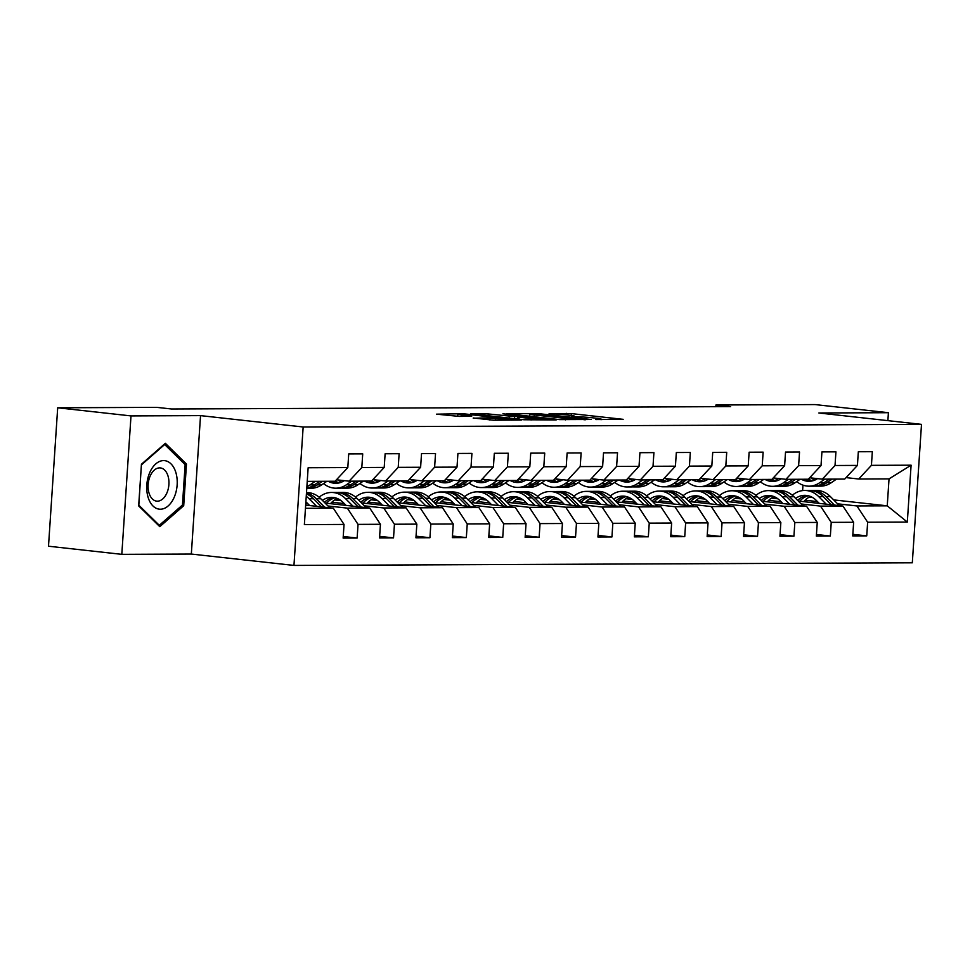 <?xml version="1.0" encoding="UTF-8"?>
<svg xmlns="http://www.w3.org/2000/svg" width="970" height="970" viewBox="0 0 970 970"><rect width="100%" height="100%" fill="white"/><g stroke="black" fill="none" stroke-linecap="round" stroke-linejoin="round"><path stroke-width="1.45" d="M595.798 419.549L623.164 419.331L571.354 413.596L549.032 413.826A11.798 0.655 3.8 0 1 565.571 414.808L569.887 415.293A11.798 0.655 3.8 0 1 574.325 416.106A11.798 0.655 3.8 0 1 571.766 416.336L575.792 416.785A11.798 0.655 3.8 0 1 592.33 417.779L596.647 418.252A11.798 0.655 3.8 0 1 601.097 419.064A11.798 0.655 3.8 0 1 598.526 419.307L595.798 419.549M473.251 417.973L493.536 420.216L521.363 420.034L463.005 413.729L436.561 414.166L459.295 416.421L471.662 416.3L457.852 414.396L473.821 415.027L511.639 419.489L484.818 417.924L473.227 418.228M200.535 415.621L130.999 415.912L57.691 407.788L48.5 546.219L121.808 554.343L191.333 554.052L293.958 565.425L303.161 426.994L200.535 415.621L191.333 554.052M887.877 420.64L888.411 412.699L818.874 412.99L921.5 424.363L303.161 426.994M888.411 412.699L815.103 404.575L715.933 404.999L715.824 406.685M57.691 407.788L156.861 407.364L171.52 408.988L730.604 406.624L715.933 404.999M559.605 419.61L591.203 419.476L539.405 413.729L506.413 413.608L559.605 419.61M556.186 419.949L523.982 419.755L470.789 413.766L488.322 413.947L514.512 416.591L522.975 416.482L502.921 413.79L556.186 419.949M293.958 565.425L912.309 562.806L921.5 424.363M343.234 536.495L357.13 538.035L358.039 524.382L380.434 524.285L379.537 537.938L393.529 537.889L394.438 524.224L416.845 524.127L415.936 537.792L429.928 537.732L430.838 524.079L453.245 523.982L452.335 537.635L466.34 537.574L467.237 523.921L489.644 523.824L488.734 537.477L502.739 537.416L503.636 523.764L526.043 523.667L525.134 537.332L539.138 537.271L540.047 523.606L562.442 523.521L561.533 537.174L575.537 537.113L576.447 523.461L598.842 523.363L597.932 537.016L611.937 536.956L612.846 523.303L635.241 523.206L634.331 536.859L648.336 536.798L649.245 523.145L671.64 523.048L670.731 536.713L684.735 536.653L685.644 522.988L708.039 522.903L707.142 536.555L721.134 536.495L722.044 522.842L744.451 522.745L743.541 536.398L757.534 536.337L758.443 522.684L780.85 522.587L779.941 536.24L793.933 536.18L794.842 522.527L817.249 522.43L816.34 536.095L830.344 536.034L831.241 522.369L853.648 522.284L852.739 535.937L866.743 535.876L867.641 522.224L907.314 522.054L911.097 465.188L889.029 478.889L858.705 479.022L846.058 477.616M357.13 538.035L343.137 538.095L344.035 524.443L304.374 524.612L308.145 467.746L347.818 467.576L348.727 453.911L362.719 453.863L361.822 467.516L384.217 467.419L385.126 453.766L399.119 453.705L398.221 467.358L420.616 467.261L421.526 453.608L435.53 453.548L434.621 467.2L457.015 467.103L457.925 453.451L471.929 453.39L471.02 467.055L493.415 466.958L494.324 453.293L508.328 453.245L507.419 466.897L529.814 466.8L530.723 453.148L544.728 453.087L543.818 466.74L566.225 466.643L567.123 452.99L581.127 452.929L580.218 466.582L602.625 466.497L603.522 452.832L617.526 452.772L616.617 466.437L639.024 466.34L639.933 452.687L653.926 452.626L653.016 466.279L675.423 466.182L676.332 452.529L690.325 452.469L689.415 466.121L711.822 466.024L712.732 452.372L726.724 452.311L725.827 465.964L748.222 465.879L749.131 452.214L763.135 452.153L762.226 465.818L784.621 465.721L785.53 452.068L799.535 452.008L798.625 465.661L821.02 465.564L821.929 451.911L835.934 451.85L835.024 465.503L857.419 465.406L858.329 451.753L872.333 451.693L871.424 465.345L911.097 465.188M325.095 503.078L369.703 508.025L347.308 508.122L327.981 505.976M307.866 503.745L305.768 503.515M336.457 479.774L349.091 481.181L371.498 481.084L384.217 467.419M347.308 508.122L358.039 524.382M369.703 508.025L380.434 524.285M361.822 467.516L349.091 481.181M361.495 502.921L406.103 507.868L383.708 507.965L364.38 505.819M344.265 503.588L331.861 502.217M341.076 500.666L334.662 499.95M372.856 479.629L385.49 481.023L407.897 480.926L420.616 467.261M383.708 507.965L394.438 524.224M406.103 507.868L416.845 524.127M398.221 467.358L385.49 481.023M397.894 502.763L442.502 507.71L420.107 507.807L400.78 505.661M380.664 503.442L368.273 502.06M337.73 498.677L337.111 498.604M377.475 500.508L371.061 499.792M409.255 479.471L421.889 480.865L444.296 480.78L457.015 467.103M420.107 507.807L430.838 524.079M442.502 507.71L453.245 523.982M434.621 467.2L421.889 480.865M434.293 502.618L478.901 507.565L456.506 507.649L437.179 505.515M417.064 503.284L404.672 501.914M374.129 498.519L373.511 498.459M413.875 500.35L407.461 499.635M445.654 479.313L458.301 480.72L480.696 480.623L493.415 466.958M456.506 507.649L467.237 523.921M478.901 507.565L489.644 523.824M471.02 467.055L458.301 480.72M470.692 502.46L515.312 507.407L492.905 507.504L473.59 505.358M453.463 503.127L441.071 501.757M410.528 498.374L409.91 498.301M450.274 500.193L443.86 499.489M482.054 479.156L494.7 480.562L517.095 480.465L529.814 466.8M492.905 507.504L503.636 523.764M515.312 507.407L526.043 523.667M507.419 466.897L494.7 480.562M507.104 502.302L551.712 507.249L529.305 507.346L509.99 505.2M489.862 502.969L477.47 501.599M446.928 498.216L446.309 498.143M486.673 500.047L480.271 499.332M518.453 479.01L531.099 480.405L553.494 480.308L566.225 466.643M529.305 507.346L540.047 523.606M551.712 507.249L562.442 523.521M543.818 466.74L531.099 480.405M543.503 502.157L588.111 507.092L565.704 507.189L546.389 505.055M526.261 502.824L513.87 501.441M483.327 498.059L482.708 497.998M523.072 499.889L516.67 499.174M554.852 478.853L567.499 480.247L589.893 480.162L602.625 466.497M565.704 507.189L576.447 523.461M588.111 507.092L598.842 523.363M580.218 466.582L567.499 480.247M579.902 501.999L624.51 506.946L602.103 507.031L582.788 504.897M562.673 502.666L550.269 501.296M519.738 497.901L519.108 497.84M559.484 499.732L553.07 499.029M591.251 478.695L603.898 480.101L626.293 480.004L639.024 466.34M602.103 507.031L612.846 523.303M624.51 506.946L635.241 523.206M616.617 466.437L603.898 480.101M616.302 501.842L660.909 506.789L638.515 506.886L619.187 504.739M599.072 502.508L586.668 501.138M556.137 497.755L555.519 497.683M595.883 499.574L589.469 498.871M627.663 478.537L640.297 479.944L662.704 479.847L675.423 466.182M638.515 506.886L649.245 523.145M660.909 506.789L671.64 523.048M653.016 466.279L640.297 479.944M652.701 501.684L697.309 506.631L674.914 506.728L655.587 504.582M635.471 502.351L623.067 500.981M592.537 497.598L591.918 497.525M632.282 499.429L625.868 498.713M664.062 478.392L676.696 479.786L699.103 479.689L711.822 466.024M674.914 506.728L685.644 522.988M697.309 506.631L708.039 522.903M689.415 466.121L676.696 479.786M689.1 501.538L733.708 506.473L711.313 506.57L691.986 504.436M671.87 502.205L659.467 500.823M628.936 497.44L628.317 497.38M668.682 499.271L662.268 498.556M700.461 478.234L713.095 479.629L735.502 479.544L748.222 465.879M711.313 506.57L722.044 522.842M733.708 506.473L744.451 522.745M725.827 465.964L713.095 479.629M725.499 501.381L770.107 506.328L747.712 506.413L728.385 504.279M708.27 502.048L695.878 500.678M665.335 497.295L664.717 497.222M705.081 499.113L698.667 498.41M736.861 478.077L749.495 479.483L771.902 479.386L784.621 465.721M747.712 506.413L758.443 522.684M770.107 506.328L780.85 522.587M762.226 465.818L749.495 479.483M761.899 501.223L806.506 506.17L784.112 506.267L764.784 504.121M744.669 501.89L732.277 500.52M701.734 497.137L701.116 497.064M741.48 498.956L735.066 498.253M773.26 477.919L785.906 479.325L808.301 479.228L821.02 465.564M784.112 506.267L794.842 522.527M806.506 506.17L817.249 522.43M798.625 465.661L785.906 479.325M798.298 501.066L842.918 506.013L820.511 506.11L801.196 503.963M781.068 501.732L768.677 500.362M738.134 496.979L737.515 496.907M777.879 498.81L771.465 498.095M809.659 477.774L822.305 479.168L844.7 479.071L857.419 465.406M820.511 506.11L831.241 522.369M842.918 506.013L853.648 522.284M835.024 465.503L822.305 479.168M833.679 499.889L887.247 505.831L856.91 505.952L837.595 503.818M817.467 501.587L805.076 500.205M774.533 496.822L773.914 496.761M809.162 497.173L812.654 497.561M856.91 505.952L867.641 522.224M889.029 478.889L887.247 505.831L907.314 522.054M871.424 465.345L858.705 479.022M130.999 415.912L121.808 554.343M802.602 490.59L802.966 485.145M305.453 508.292L333.304 508.171L305.671 505.115M347.818 467.576L335.099 481.241L307.248 481.362M333.304 508.171L344.035 524.443M773.272 497.064L775.539 497.319M852.848 534.337L866.743 535.876M816.449 534.494L830.344 536.034M736.873 497.222L739.14 497.464M780.05 534.64L793.933 536.18M700.461 497.367L702.741 497.622M743.638 534.797L757.534 536.337M664.062 497.525L666.341 497.78M707.239 534.955L721.134 536.495M627.663 497.683L629.942 497.925M670.84 535.113L684.735 536.653M591.263 497.828L593.531 498.083M634.441 535.258L648.336 536.798M554.864 497.986L557.132 498.24M598.041 535.416L611.937 536.956M518.465 498.143L520.732 498.398M561.642 535.573L575.537 537.113M482.066 498.301L484.333 498.544M525.243 535.731L539.138 537.271M445.666 498.447L447.934 498.701M488.844 535.876L502.739 537.416M409.267 498.604L411.535 498.859M452.444 536.034L466.34 537.574M372.856 498.762L375.135 499.016M416.045 536.192L429.928 537.732M336.457 498.919L338.736 499.162M379.634 536.349L393.529 537.889M138.661 505.916L159.795 526.661L183.706 505.722L186.47 464.036L165.337 443.29L141.438 464.23L138.661 505.916M184.3 463.793L186.47 464.036M181.875 505.528L183.706 505.722M585.25 419.367L532.421 413.887A11.798 0.655 3.8 0 0 529.862 414.129A11.798 0.655 3.8 0 0 534.3 414.942L565.389 418.385A11.798 0.655 3.8 0 0 581.927 419.379L585.213 419.828M531.136 418.688L547.104 419.319L531.378 417.306L518.538 417.027L531.136 418.688L531.051 420.058M810.544 496.507A23.85 18.685 -90.2 0 0 803.718 501.672M839.389 505.625L830.368 496.567A28.724 22.516 -90.2 0 0 816.352 490.408L811.926 490.42A28.724 22.516 -90.2 0 0 810.52 490.48M826.222 504.17L818.704 496.616A28.724 22.516 -90.2 0 0 804.688 490.456A28.724 22.516 -90.2 0 0 792.344 495.233M819.274 503.394L816.34 500.447A23.85 18.685 -90.2 0 0 804.712 495.33A23.85 18.685 -90.2 0 0 795.63 498.386M834.394 505.067L825.931 496.579A28.724 22.516 -90.2 0 0 811.926 490.42M799.692 501.223A23.85 18.685 89.8 0 1 808.325 495.767M804.688 490.456L809.125 490.432A28.724 22.516 89.8 0 1 823.142 496.591L831.229 504.715M806.931 495.5A23.85 18.685 -90.2 0 0 797.655 500.423M817.516 478.646A23.85 18.685 89.8 0 1 809.016 481.302A23.85 18.685 89.8 0 1 801.39 479.265M824.827 479.156L819.626 482.745A28.724 22.516 89.8 0 1 809.029 486.176A28.724 22.516 89.8 0 1 796.734 481.581M836.504 479.107L831.29 482.696A28.724 22.516 89.8 0 1 820.693 486.128L816.267 486.152A28.724 22.516 -90.2 0 0 826.852 482.708L832.066 479.132M814.836 480.077A23.85 18.685 89.8 0 1 811.102 477.931M829.265 479.144L824.063 482.72A28.724 22.516 89.8 0 1 813.466 486.164L809.029 486.176M805.827 479.241A23.85 18.685 -90.2 0 0 811.223 481.12M814.861 486.103A28.724 22.516 -90.2 0 0 816.267 486.152M812.63 480.829A23.85 18.685 89.8 0 1 808.41 479.107M160.365 509.226A24.408 15.108 96.3 0 0 177.146 484.842A24.408 15.108 96.3 0 0 163.603 460.592A24.408 15.108 96.3 0 0 146.809 484.976A24.408 15.108 96.3 0 0 160.365 509.226M157.407 501.175A16.708 10.343 96.3 0 0 168.853 485.073A16.708 10.343 96.3 0 0 160.353 467.916A16.708 10.343 96.3 0 0 159.613 467.879A16.708 10.343 96.3 0 0 148.18 483.981A16.708 10.343 96.3 0 0 156.667 501.138A16.708 10.343 96.3 0 0 157.407 501.175M141.511 464.812L164.67 444.515L185.137 464.618L182.457 505.018L159.298 525.303L138.819 505.2L141.402 464.8M164.015 444.442L164.67 444.515M158.304 525.194L159.298 525.303M774.145 496.652A23.85 18.685 -90.2 0 0 767.318 501.829M802.99 505.782L793.969 496.725A28.724 22.516 -90.2 0 0 779.953 490.553L775.515 490.577A28.724 22.516 -90.2 0 0 774.121 490.638M789.822 504.315L782.305 496.773A28.724 22.516 -90.2 0 0 768.288 490.614A28.724 22.516 -90.2 0 0 755.945 495.379M782.875 503.551L779.941 500.605A23.85 18.685 -90.2 0 0 768.313 495.488A23.85 18.685 -90.2 0 0 759.231 498.544M797.995 505.224L789.531 496.737A28.724 22.516 -90.2 0 0 775.515 490.577M763.293 501.381A23.85 18.685 89.8 0 1 771.926 495.925M768.288 490.614L772.714 490.59A28.724 22.516 89.8 0 1 786.731 496.749L794.83 504.873M770.519 495.646A23.85 18.685 -90.2 0 0 761.256 500.581M737.746 496.81A23.85 18.685 -90.2 0 0 730.919 501.975M766.591 505.928L757.57 496.87A28.724 22.516 -90.2 0 0 743.553 490.711L739.116 490.735A28.724 22.516 -90.2 0 0 737.721 490.796M753.423 504.473L745.906 496.919A28.724 22.516 -90.2 0 0 731.889 490.759A28.724 22.516 -90.2 0 0 719.534 495.537M746.476 503.709L743.541 500.762A23.85 18.685 -90.2 0 0 731.901 495.646A23.85 18.685 -90.2 0 0 722.832 498.701M761.583 505.382L753.132 496.895A28.724 22.516 -90.2 0 0 739.116 490.735M726.894 501.538A23.85 18.685 89.8 0 1 735.527 496.082M731.889 490.759L736.315 490.747A28.724 22.516 89.8 0 1 750.331 496.907L758.431 505.03M734.12 495.803A23.85 18.685 -90.2 0 0 724.857 500.726M781.117 478.792A23.85 18.685 89.8 0 1 772.605 481.447A23.85 18.685 89.8 0 1 764.99 479.41M788.428 479.313L783.226 482.902A28.724 22.516 89.8 0 1 772.629 486.334A28.724 22.516 89.8 0 1 760.335 481.738M800.104 479.265L794.891 482.854A28.724 22.516 89.8 0 1 784.293 486.285L779.868 486.297A28.724 22.516 -90.2 0 0 790.453 482.866L795.667 479.289M778.437 480.235A23.85 18.685 89.8 0 1 774.703 478.089M792.866 479.301L787.652 482.878A28.724 22.516 89.8 0 1 777.067 486.309L772.629 486.334M769.416 479.398A23.85 18.685 -90.2 0 0 774.824 481.278M778.461 486.249A28.724 22.516 -90.2 0 0 779.868 486.297M776.23 480.987A23.85 18.685 89.8 0 1 772.011 479.265M744.717 478.95A23.85 18.685 89.8 0 1 736.206 481.605A23.85 18.685 89.8 0 1 728.591 479.568M752.029 479.471L746.827 483.048A28.724 22.516 89.8 0 1 736.23 486.491A28.724 22.516 89.8 0 1 723.935 481.896M763.693 479.422L758.491 482.999A28.724 22.516 89.8 0 1 747.894 486.443L743.469 486.455A28.724 22.516 -90.2 0 0 754.054 483.024L759.268 479.435M742.038 480.392A23.85 18.685 89.8 0 1 738.303 478.234M756.467 479.447L751.253 483.036A28.724 22.516 89.8 0 1 740.668 486.467L736.23 486.491M733.017 479.556A23.85 18.685 -90.2 0 0 738.425 481.423M742.062 486.406A28.724 22.516 -90.2 0 0 743.469 486.455M739.819 481.144A23.85 18.685 89.8 0 1 735.612 479.422M701.346 496.967A23.85 18.685 -90.2 0 0 694.52 502.133M730.192 506.085L721.171 497.028A28.724 22.516 -90.2 0 0 707.154 490.868L702.716 490.881A28.724 22.516 -90.2 0 0 701.322 490.953M717.024 504.63L709.506 497.076A28.724 22.516 -90.2 0 0 695.49 490.917A28.724 22.516 -90.2 0 0 683.135 495.694M710.076 503.854L707.142 500.908A23.85 18.685 -90.2 0 0 695.502 495.803A23.85 18.685 -90.2 0 0 686.433 498.847M725.184 505.528L716.733 497.052A28.724 22.516 -90.2 0 0 702.716 490.881M690.495 501.684A23.85 18.685 89.8 0 1 699.127 496.24M695.49 490.917L699.916 490.893A28.724 22.516 89.8 0 1 713.932 497.064L722.032 505.188M697.721 495.961A23.85 18.685 -90.2 0 0 688.457 500.884M664.947 497.125A23.85 18.685 -90.2 0 0 658.121 502.29M693.793 506.243L684.771 497.186A28.724 22.516 -90.2 0 0 670.755 491.026L666.317 491.038A28.724 22.516 -90.2 0 0 664.923 491.099M680.625 504.788L673.095 497.234A28.724 22.516 -90.2 0 0 659.091 491.075A28.724 22.516 -90.2 0 0 646.735 495.852M673.677 504.012L670.743 501.066A23.85 18.685 -90.2 0 0 659.103 495.949A23.85 18.685 -90.2 0 0 650.033 499.004M688.785 505.685L680.334 497.198A28.724 22.516 -90.2 0 0 666.317 491.038M654.095 501.842A23.85 18.685 89.8 0 1 662.728 496.385M659.091 491.075L663.516 491.05A28.724 22.516 89.8 0 1 677.533 497.21L685.632 505.334M661.322 496.106A23.85 18.685 -90.2 0 0 652.058 501.041M628.548 497.27A23.85 18.685 -90.2 0 0 621.721 502.448M657.393 506.401L648.372 497.343A28.724 22.516 -90.2 0 0 634.356 491.172L629.918 491.196A28.724 22.516 -90.2 0 0 628.524 491.257M644.226 504.933L636.696 497.392A28.724 22.516 -90.2 0 0 622.679 491.22A28.724 22.516 -90.2 0 0 610.336 495.997M637.278 504.17L634.344 501.223A23.85 18.685 -90.2 0 0 622.704 496.106A23.85 18.685 -90.2 0 0 613.622 499.162M652.386 505.843L643.934 497.355A28.724 22.516 -90.2 0 0 629.918 491.196M617.684 501.999A23.85 18.685 89.8 0 1 626.329 496.543M622.679 491.22L627.117 491.208A28.724 22.516 89.8 0 1 641.134 497.367L649.221 505.491M624.922 496.264A23.85 18.685 -90.2 0 0 615.659 501.199M708.318 479.107A23.85 18.685 89.8 0 1 699.806 481.763A23.85 18.685 89.8 0 1 692.192 479.726M715.63 479.629L710.428 483.205A28.724 22.516 89.8 0 1 699.831 486.637A28.724 22.516 89.8 0 1 687.536 482.041M727.294 479.58L722.092 483.157A28.724 22.516 89.8 0 1 711.495 486.588L707.057 486.613A28.724 22.516 -90.2 0 0 717.654 483.181L722.868 479.592M705.639 480.538A23.85 18.685 89.8 0 1 701.904 478.392M720.067 479.604L714.854 483.193A28.724 22.516 89.8 0 1 704.269 486.625L699.831 486.637M696.618 479.701A23.85 18.685 -90.2 0 0 702.025 481.581M705.663 486.564A28.724 22.516 -90.2 0 0 707.057 486.613M703.42 481.29A23.85 18.685 89.8 0 1 699.212 479.568M671.907 479.253A23.85 18.685 89.8 0 1 663.407 481.92A23.85 18.685 89.8 0 1 655.781 479.883M679.23 479.774L674.017 483.363A28.724 22.516 89.8 0 1 663.431 486.794A28.724 22.516 89.8 0 1 651.137 482.199M690.895 479.726L685.693 483.315A28.724 22.516 89.8 0 1 675.096 486.746L670.658 486.77A28.724 22.516 -90.2 0 0 681.255 483.327L686.469 479.75M669.239 480.696A23.85 18.685 89.8 0 1 665.505 478.549M683.668 479.762L678.454 483.339A28.724 22.516 89.8 0 1 667.857 486.782L663.431 486.794M660.218 479.859A23.85 18.685 -90.2 0 0 665.626 481.738M669.264 486.722A28.724 22.516 -90.2 0 0 670.658 486.77M667.02 481.447A23.85 18.685 89.8 0 1 662.813 479.726M635.508 479.41A23.85 18.685 89.8 0 1 627.008 482.066A23.85 18.685 89.8 0 1 619.381 480.029M642.831 479.932L637.617 483.521A28.724 22.516 89.8 0 1 627.032 486.952A28.724 22.516 89.8 0 1 614.725 482.357M654.495 479.883L649.294 483.472A28.724 22.516 89.8 0 1 638.696 486.904L634.259 486.916A28.724 22.516 -90.2 0 0 644.856 483.484L650.07 479.907M632.84 480.853A23.85 18.685 89.8 0 1 629.106 478.707M647.269 479.92L642.055 483.496A28.724 22.516 89.8 0 1 631.458 486.928L627.032 486.952M623.819 480.017A23.85 18.685 -90.2 0 0 629.227 481.896M632.864 486.867A28.724 22.516 -90.2 0 0 634.259 486.916M630.621 481.605A23.85 18.685 89.8 0 1 626.414 479.883M592.149 497.428A23.85 18.685 -90.2 0 0 585.322 502.593M620.994 506.546L611.961 497.489A28.724 22.516 -90.2 0 0 597.957 491.329L593.519 491.353A28.724 22.516 -90.2 0 0 592.112 491.414M607.826 505.091L600.297 497.537A28.724 22.516 -90.2 0 0 586.28 491.378A28.724 22.516 -90.2 0 0 573.937 496.155M600.866 504.327L597.944 501.381A23.85 18.685 -90.2 0 0 586.304 496.264A23.85 18.685 -90.2 0 0 577.223 499.308M615.986 506L607.535 497.513A28.724 22.516 -90.2 0 0 593.519 491.353M581.285 502.157A23.85 18.685 89.8 0 1 589.918 496.701M586.28 491.378L590.718 491.366A28.724 22.516 89.8 0 1 604.734 497.525L612.822 505.649M588.523 496.422A23.85 18.685 -90.2 0 0 579.26 501.344M599.108 479.568A23.85 18.685 89.8 0 1 590.609 482.223A23.85 18.685 89.8 0 1 582.982 480.186M606.432 480.089L601.218 483.666A28.724 22.516 89.8 0 1 590.633 487.11A28.724 22.516 89.8 0 1 578.326 482.502M618.096 480.041L612.882 483.618A28.724 22.516 89.8 0 1 602.297 487.061L597.859 487.073A28.724 22.516 -90.2 0 0 608.457 483.642L613.658 480.053M596.441 481.011A23.85 18.685 89.8 0 1 592.694 478.853M610.857 480.065L605.656 483.654A28.724 22.516 89.8 0 1 595.059 487.086L590.633 487.11M587.42 480.162A23.85 18.685 -90.2 0 0 592.828 482.041M596.465 487.025A28.724 22.516 -90.2 0 0 597.859 487.073M594.222 481.763A23.85 18.685 89.8 0 1 590.015 480.041M555.737 497.586A23.85 18.685 -90.2 0 0 548.923 502.751M584.595 506.704L575.562 497.646A28.724 22.516 -90.2 0 0 561.545 491.487L557.12 491.499A28.724 22.516 -90.2 0 0 555.713 491.56M571.415 505.249L563.897 497.695A28.724 22.516 -90.2 0 0 549.881 491.535A28.724 22.516 -90.2 0 0 537.538 496.313M564.467 504.473L561.533 501.526A23.85 18.685 -90.2 0 0 549.905 496.422A23.85 18.685 -90.2 0 0 540.823 499.465M579.587 506.146L571.136 497.671A28.724 22.516 -90.2 0 0 557.12 491.499M544.885 502.302A23.85 18.685 89.8 0 1 553.518 496.858M549.881 491.535L554.319 491.511A28.724 22.516 89.8 0 1 568.335 497.683L576.422 505.806M552.124 496.579A23.85 18.685 -90.2 0 0 542.848 501.502M562.709 479.726A23.85 18.685 89.8 0 1 554.209 482.381A23.85 18.685 89.8 0 1 546.583 480.344M570.033 480.247L564.819 483.824A28.724 22.516 89.8 0 1 554.222 487.255A28.724 22.516 89.8 0 1 541.927 482.66M581.697 480.186L576.483 483.775A28.724 22.516 89.8 0 1 565.898 487.207L561.46 487.231A28.724 22.516 -90.2 0 0 572.058 483.8L577.259 480.211M560.029 481.156A23.85 18.685 89.8 0 1 556.295 479.01M574.458 480.223L569.257 483.812A28.724 22.516 89.8 0 1 558.659 487.243L554.222 487.255M551.021 480.32A23.85 18.685 -90.2 0 0 556.428 482.199M560.066 487.183A28.724 22.516 -90.2 0 0 561.46 487.231M557.823 481.908A23.85 18.685 89.8 0 1 553.615 480.186M519.338 497.743A23.85 18.685 -90.2 0 0 512.512 502.909M548.195 506.861L539.162 497.804A28.724 22.516 -90.2 0 0 525.146 491.644L520.72 491.657A28.724 22.516 -90.2 0 0 519.314 491.717M535.016 505.406L527.498 497.852A28.724 22.516 -90.2 0 0 513.482 491.693A28.724 22.516 -90.2 0 0 501.138 496.47M528.068 504.63L525.134 501.684A23.85 18.685 -90.2 0 0 513.506 496.567A23.85 18.685 -90.2 0 0 504.424 499.623M543.188 506.304L534.737 497.816A28.724 22.516 -90.2 0 0 520.72 491.657M508.486 502.46A23.85 18.685 89.8 0 1 517.119 497.004M513.482 491.693L517.919 491.669A28.724 22.516 89.8 0 1 531.936 497.828L540.023 505.952M515.725 496.725A23.85 18.685 -90.2 0 0 506.449 501.66M526.31 479.871A23.85 18.685 89.8 0 1 517.81 482.526A23.85 18.685 89.8 0 1 510.184 480.489M533.633 480.392L528.42 483.981A28.724 22.516 89.8 0 1 517.822 487.413A28.724 22.516 89.8 0 1 505.528 482.817M545.298 480.344L540.084 483.933A28.724 22.516 89.8 0 1 529.499 487.364L525.061 487.389A28.724 22.516 -90.2 0 0 535.658 483.945L540.86 480.368M523.63 481.314A23.85 18.685 89.8 0 1 519.896 479.168M538.059 480.38L532.857 483.957A28.724 22.516 89.8 0 1 522.26 487.401L517.822 487.413M514.621 480.477A23.85 18.685 -90.2 0 0 520.017 482.357M523.654 487.34A28.724 22.516 -90.2 0 0 525.061 487.389M521.423 482.066A23.85 18.685 89.8 0 1 517.204 480.344M482.939 497.889A23.85 18.685 -90.2 0 0 476.112 503.066M511.784 507.019L502.763 497.962A28.724 22.516 -90.2 0 0 488.747 491.79L484.321 491.814A28.724 22.516 -90.2 0 0 482.914 491.875M498.616 505.552L491.099 498.01A28.724 22.516 -90.2 0 0 477.082 491.838A28.724 22.516 -90.2 0 0 464.739 496.616M491.669 504.788L488.734 501.842A23.85 18.685 -90.2 0 0 477.107 496.725A23.85 18.685 -90.2 0 0 468.025 499.78M506.789 506.461L498.325 497.974A28.724 22.516 -90.2 0 0 484.321 491.814M472.087 502.618A23.85 18.685 89.8 0 1 480.72 497.161M477.082 491.838L481.52 491.826A28.724 22.516 89.8 0 1 495.537 497.986L503.624 506.11M479.325 496.882A23.85 18.685 -90.2 0 0 470.05 501.817M489.911 480.029A23.85 18.685 89.8 0 1 481.411 482.684A23.85 18.685 89.8 0 1 473.784 480.647M497.234 480.55L492.02 484.139A28.724 22.516 89.8 0 1 481.423 487.57A28.724 22.516 89.8 0 1 469.128 482.975M508.898 480.502L503.685 484.091A28.724 22.516 89.8 0 1 493.087 487.522L488.662 487.534A28.724 22.516 -90.2 0 0 499.247 484.103L504.461 480.514M487.231 481.472A23.85 18.685 89.8 0 1 483.496 479.325M501.66 480.526L496.458 484.115A28.724 22.516 89.8 0 1 485.861 487.546L481.423 487.57M478.222 480.635A23.85 18.685 -90.2 0 0 483.618 482.514M487.255 487.486A28.724 22.516 -90.2 0 0 488.662 487.534M485.024 482.223A23.85 18.685 89.8 0 1 480.805 480.502M446.539 498.046A23.85 18.685 -90.2 0 0 439.713 503.212M475.385 507.164L466.364 498.107A28.724 22.516 -90.2 0 0 452.347 491.948L447.91 491.972A28.724 22.516 -90.2 0 0 446.515 492.032M462.217 505.709L454.7 498.156A28.724 22.516 -90.2 0 0 440.683 491.996A28.724 22.516 -90.2 0 0 428.34 496.773M455.269 504.933L452.335 501.999A23.85 18.685 -90.2 0 0 440.707 496.882A23.85 18.685 -90.2 0 0 431.626 499.926M470.389 506.619L461.926 498.131A28.724 22.516 -90.2 0 0 447.91 491.972M435.688 502.763A23.85 18.685 89.8 0 1 444.321 497.319M440.683 491.996L445.121 491.984A28.724 22.516 89.8 0 1 459.125 498.143L467.225 506.267M442.914 497.04A23.85 18.685 -90.2 0 0 433.651 501.963M453.511 480.186A23.85 18.685 89.8 0 1 445 482.842A23.85 18.685 89.8 0 1 437.385 480.805M460.823 480.708L455.621 484.285A28.724 22.516 89.8 0 1 445.024 487.728A28.724 22.516 89.8 0 1 432.729 483.121M472.499 480.659L467.285 484.236A28.724 22.516 89.8 0 1 456.688 487.68L452.262 487.692A28.724 22.516 -90.2 0 0 462.848 484.26L468.061 480.671M450.832 481.629A23.85 18.685 89.8 0 1 447.097 479.471M465.26 480.683L460.047 484.272A28.724 22.516 89.8 0 1 449.462 487.704L445.024 487.728M441.811 480.78A23.85 18.685 -90.2 0 0 447.218 482.66M450.856 487.643A28.724 22.516 -90.2 0 0 452.262 487.692M448.625 482.369A23.85 18.685 89.8 0 1 444.405 480.659M410.14 498.204A23.85 18.685 -90.2 0 0 403.314 503.369M438.986 507.322L429.965 498.265A28.724 22.516 -90.2 0 0 415.948 492.105L411.51 492.117A28.724 22.516 -90.2 0 0 410.116 492.178M425.818 505.867L418.3 498.313A28.724 22.516 -90.2 0 0 404.284 492.154A28.724 22.516 -90.2 0 0 391.928 496.931M418.87 505.091L415.936 502.145A23.85 18.685 -90.2 0 0 404.296 497.04A23.85 18.685 -90.2 0 0 395.226 500.083M433.978 506.764L425.527 498.289A28.724 22.516 -90.2 0 0 411.51 492.117M399.288 502.921A23.85 18.685 89.8 0 1 407.921 497.464M404.284 492.154L408.709 492.129A28.724 22.516 89.8 0 1 422.726 498.301L430.825 506.413M406.515 497.198A23.85 18.685 -90.2 0 0 397.251 502.12M417.112 480.344A23.85 18.685 89.8 0 1 408.6 482.999A23.85 18.685 89.8 0 1 400.986 480.962M424.423 480.853L419.222 484.442A28.724 22.516 89.8 0 1 408.625 487.874A28.724 22.516 89.8 0 1 396.33 483.278M436.1 480.805L430.886 484.394A28.724 22.516 89.8 0 1 420.289 487.825L415.863 487.849A28.724 22.516 -90.2 0 0 426.448 484.418L431.662 480.829M414.433 481.775A23.85 18.685 89.8 0 1 410.698 479.629M428.861 480.841L423.647 484.43A28.724 22.516 89.8 0 1 413.062 487.861L408.625 487.874M405.411 480.938A23.85 18.685 -90.2 0 0 410.819 482.817M414.457 487.801A28.724 22.516 -90.2 0 0 415.863 487.849M412.214 482.526A23.85 18.685 89.8 0 1 408.006 480.805M373.741 498.362A23.85 18.685 -90.2 0 0 366.915 503.527M402.586 507.48L393.565 498.422A28.724 22.516 -90.2 0 0 379.549 492.263L375.111 492.275A28.724 22.516 -90.2 0 0 373.717 492.336M389.419 506.013L381.901 498.471A28.724 22.516 -90.2 0 0 367.885 492.311A28.724 22.516 -90.2 0 0 355.529 497.089M382.471 505.249L379.537 502.302A23.85 18.685 -90.2 0 0 367.897 497.186A23.85 18.685 -90.2 0 0 358.827 500.241M397.579 506.922L389.128 498.434A28.724 22.516 -90.2 0 0 375.111 492.275M362.889 503.078A23.85 18.685 89.8 0 1 371.522 497.622M367.885 492.311L372.31 492.287A28.724 22.516 89.8 0 1 386.327 498.447L394.426 506.57M370.116 497.343A23.85 18.685 -90.2 0 0 360.852 502.278M380.713 480.489A23.85 18.685 89.8 0 1 372.201 483.145A23.85 18.685 89.8 0 1 364.587 481.108M388.024 481.011L382.823 484.6A28.724 22.516 89.8 0 1 372.225 488.031A28.724 22.516 89.8 0 1 359.931 483.436M399.688 480.962L394.487 484.551A28.724 22.516 89.8 0 1 383.89 487.983L379.464 488.007A28.724 22.516 -90.2 0 0 390.049 484.563L395.263 480.987M378.033 481.932A23.85 18.685 89.8 0 1 374.299 479.786M392.462 480.999L387.248 484.576A28.724 22.516 89.8 0 1 376.663 488.019L372.225 488.031M369.012 481.096A23.85 18.685 -90.2 0 0 374.42 482.975M378.058 487.946A28.724 22.516 -90.2 0 0 379.464 488.007M375.814 482.684A23.85 18.685 89.8 0 1 371.607 480.962M337.342 498.507A23.85 18.685 -90.2 0 0 330.515 503.672M366.187 507.637L357.166 498.568A28.724 22.516 -90.2 0 0 343.15 492.408L338.712 492.433A28.724 22.516 -90.2 0 0 337.317 492.493M353.019 506.17L345.49 498.628A28.724 22.516 -90.2 0 0 331.485 492.457A28.724 22.516 -90.2 0 0 319.13 497.234M346.072 505.406L343.137 502.46A23.85 18.685 -90.2 0 0 331.497 497.343A23.85 18.685 -90.2 0 0 322.428 500.399M361.179 507.08L352.728 498.592A28.724 22.516 -90.2 0 0 338.712 492.433M326.49 503.236A23.85 18.685 89.8 0 1 335.123 497.78M331.485 492.457L335.911 492.445A28.724 22.516 89.8 0 1 349.928 498.604L358.027 506.728M333.716 497.501A23.85 18.685 -90.2 0 0 324.453 502.436M344.301 480.647A23.85 18.685 89.8 0 1 335.802 483.303A23.85 18.685 89.8 0 1 328.187 481.265M351.625 481.168L346.411 484.757A28.724 22.516 89.8 0 1 335.826 488.189A28.724 22.516 89.8 0 1 323.531 483.593M363.289 481.12L358.088 484.697A28.724 22.516 89.8 0 1 347.49 488.14L343.053 488.152A28.724 22.516 -90.2 0 0 353.65 484.721L358.864 481.132M341.634 482.09A23.85 18.685 89.8 0 1 337.899 479.944M356.063 481.144L350.849 484.733A28.724 22.516 89.8 0 1 340.252 488.165L335.826 488.189M332.613 481.253A23.85 18.685 -90.2 0 0 338.021 483.121M341.658 488.104A28.724 22.516 -90.2 0 0 343.053 488.152M339.415 482.842A23.85 18.685 89.8 0 1 335.208 481.12M329.788 507.783L320.767 498.725A28.724 22.516 -90.2 0 0 306.75 492.566L306.496 492.566M316.62 506.328L309.09 498.774A28.724 22.516 -90.2 0 0 306.253 496.337M309.672 505.552L306.738 502.618A23.85 18.685 -90.2 0 0 305.889 501.805M324.78 507.237L316.329 498.75A28.724 22.516 -90.2 0 0 306.471 493.063M306.411 493.948A28.724 22.516 89.8 0 1 313.528 498.762L321.616 506.886M315.226 481.326L310.012 484.903A28.724 22.516 89.8 0 1 306.896 486.685M326.89 481.278L321.688 484.854A28.724 22.516 89.8 0 1 311.091 488.286L306.787 488.31A28.724 22.516 -90.2 0 0 317.251 484.879L322.464 481.29M319.663 481.302L314.45 484.891A28.724 22.516 89.8 0 1 306.799 488.068M566.08 414.869L566.189 413.281M571.233 415.451L571.354 413.596M534.179 416.785L534.3 414.942M565.292 419.913L565.389 418.385M483.06 415.221L483.157 413.632M488.201 415.791L488.322 413.947M509.214 418.118L509.335 416.275M514.367 418.688L514.512 416.591M518.999 419.21L519.12 417.355M484.709 419.501L484.818 417.924M489.862 420.046L489.983 418.228M495.573 420.204L495.67 418.858M461.478 416.409L461.562 415.075M825.931 496.579L830.368 496.567M818.704 496.616L823.142 496.591M824.063 482.72L819.626 482.745M831.29 482.696L826.852 482.708M789.531 496.737L793.969 496.725M782.305 496.773L786.731 496.749M753.132 496.895L757.57 496.87M745.906 496.919L750.331 496.907M787.652 482.878L783.226 482.902M794.891 482.854L790.453 482.866M751.253 483.036L746.827 483.048M758.491 482.999L754.054 483.024M716.733 497.052L721.171 497.028M709.506 497.076L713.932 497.064M680.334 497.198L684.771 497.186M673.095 497.234L677.533 497.21M643.934 497.355L648.372 497.343M636.696 497.392L641.134 497.367M714.854 483.193L710.428 483.205M722.092 483.157L717.654 483.181M678.454 483.339L674.017 483.363M685.693 483.315L681.255 483.327M642.055 483.496L637.617 483.521M649.294 483.472L644.856 483.484M607.535 497.513L611.961 497.489M600.297 497.537L604.734 497.525M605.656 483.654L601.218 483.666M612.882 483.618L608.457 483.642M571.136 497.671L575.562 497.646M563.897 497.695L568.335 497.683M569.257 483.812L564.819 483.824M576.483 483.775L572.058 483.8M534.737 497.816L539.162 497.804M527.498 497.852L531.936 497.828M532.857 483.957L528.42 483.981M540.084 483.933L535.658 483.945M498.325 497.974L502.763 497.962M491.099 498.01L495.537 497.986M496.458 484.115L492.02 484.139M503.685 484.091L499.247 484.103M461.926 498.131L466.364 498.107M454.7 498.156L459.125 498.143M460.047 484.272L455.621 484.285M467.285 484.236L462.848 484.26M425.527 498.289L429.965 498.265M418.3 498.313L422.726 498.301M423.647 484.43L419.222 484.442M430.886 484.394L426.448 484.418M389.128 498.434L393.565 498.422M381.901 498.471L386.327 498.447M387.248 484.576L382.823 484.6M394.487 484.551L390.049 484.563M352.728 498.592L357.166 498.568M345.49 498.628L349.928 498.604M350.849 484.733L346.411 484.757M358.088 484.697L353.65 484.721M316.329 498.75L320.767 498.725M309.09 498.774L313.528 498.762M314.45 484.891L310.012 484.903M321.688 484.854L317.251 484.879M601.048 419.767L601.097 419.064M574.276 416.797L574.325 416.106M529.717 416.3L529.862 414.129M547.056 419.986L547.104 419.319M517.604 419.052L517.737 417.112M511.59 420.143L511.639 419.489M457.719 416.385L457.852 414.396"/></g></svg>
